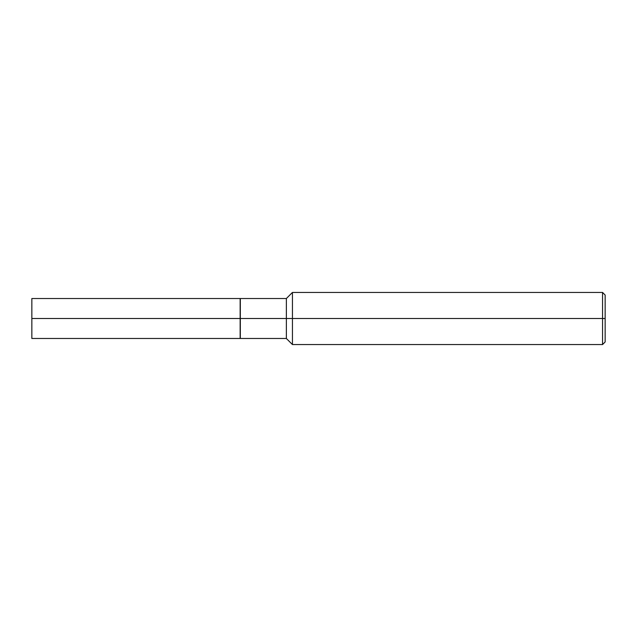 <?xml version="1.0" encoding="UTF-8"?>
<svg xmlns="http://www.w3.org/2000/svg" width="637" height="637" viewBox="0 0 637 637"><rect width="100%" height="100%" fill="white"/><g stroke="black" fill="none" stroke-linecap="round" stroke-linejoin="round"><path stroke-width="0.96" d="M292.439 292.439L292.439 318.5L286.363 318.5L286.363 338.478L292.439 344.561L292.439 318.5L286.363 318.5L286.363 338.478L292.439 344.561L292.439 292.439L602.546 292.439L602.546 344.561L602.546 318.5L292.439 318.5L602.546 318.5L602.546 292.439L605.15 295.05L605.15 341.95L602.546 344.561L292.439 344.561L602.546 344.561L605.15 341.95L605.15 318.5L602.546 318.5L605.15 318.5L605.15 295.05L602.546 292.439L292.439 292.439L286.363 298.522L286.363 318.5L240.324 318.5L240.324 338.478L286.363 338.478L240.324 338.478L240.324 318.5L240.149 338.478L240.149 318.5L31.85 318.5L31.85 298.522L31.85 338.478L31.85 318.5L240.149 318.5L240.149 298.522L240.149 318.5L240.324 298.522L240.324 318.5L286.363 318.5L286.363 298.522L292.439 292.439M240.324 298.522L286.363 298.522L240.324 298.522M31.85 298.522L240.149 298.522L31.85 298.522M31.85 338.478L240.149 338.478L31.85 338.478"/></g></svg>
